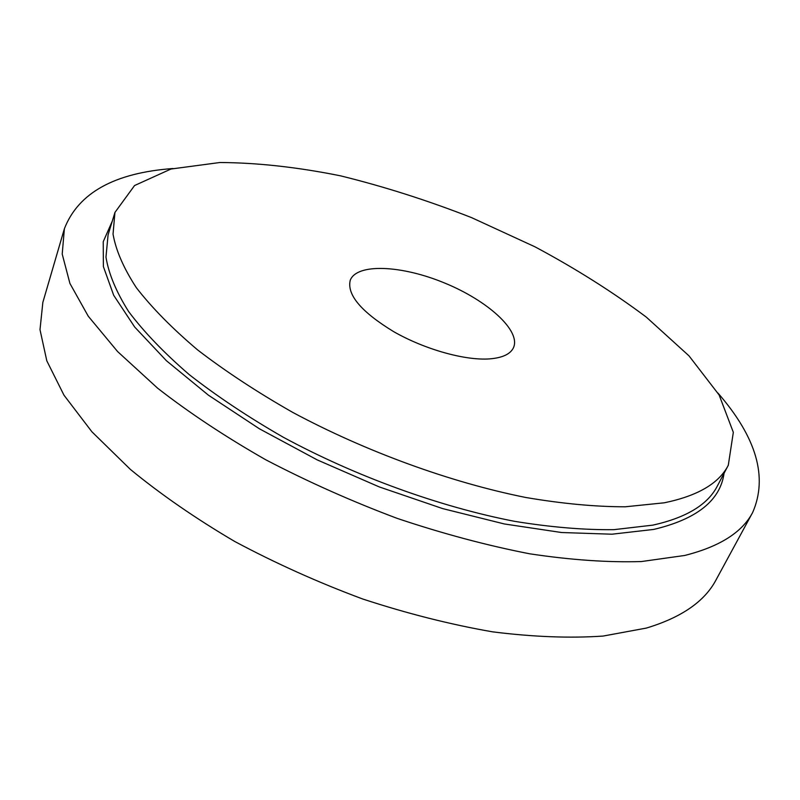 <?xml version="1.0" encoding="UTF-8"?>
<svg xmlns="http://www.w3.org/2000/svg" width="800" height="800" viewBox="0 0 800 800"><rect width="100%" height="100%" fill="white"/><g stroke="black" fill="none" stroke-linecap="round" stroke-linejoin="round"><path stroke-width="1.2" d="M664.3 502.8L625.3 506.79C595.36 506.79 562.13 503.68 525.6 497.45C450.55 482.42 366.02 451.69 292.79 412.43C257.35 392.27 225.65 371.44 197.68 349.97C172.34 328.53 151.88 307.76 136.31 287.64C123.65 268.23 115.89 250.39 113.04 234.13L114.94 212.43L134.57 185.53L170.96 169.03L219.89 162.51C257.3 162.72 297.49 167.15 340.46 175.82C384.12 186.55 427.82 200.49 471.58 217.63L535.03 246.84C575.66 268.57 612.75 291.99 646.3 317.11L689 355.86L719.12 394.97L733.33 432.32L728.3 465.24C719.08 483.34 697.75 495.87 664.3 502.8M489.6 358.89C465.06 360.71 424.68 349.39 393.67 331.65C361.19 311.83 346.72 294.69 350.25 280.23C356.93 263 401.91 265.25 444.62 283.02C487.46 300.51 520.96 330.61 513.55 347.54C510.58 354.05 502.59 357.83 489.6 358.89M718.06 393.19C756.5 437.43 768.04 477.19 752.68 512.44L716.06 579.86C704.73 601.41 681.48 617.49 646.31 628.09L603.08 636.07C569.91 638.34 533.07 636.93 492.58 631.84C450.55 624.54 407.27 613.6 362.75 599.01C318.35 582.52 275.71 563.35 234.8 541.51C195.74 518.55 160.93 494.51 130.36 469.38L91.9 431.78L63.98 395.18L46.8 360.81L40 329.66L42.85 302.38L64.38 228.75C78.32 192.9 114.52 172.83 172.97 168.52M752.68 512.44C742.28 532.31 719.61 546.66 684.68 555.47L641.47 561.54C608.12 562.57 570.9 560 529.8 553.82C487.04 545.5 442.86 533.7 397.27 518.41C351.74 501.32 307.89 481.77 265.73 459.76C225.4 436.77 189.37 412.92 157.63 388.2L117.57 351.53L88.26 316.22L69.92 283.44L62.21 254.08L64.38 228.75M728.3 465.24L717.36 485.99C707.87 504.61 686.36 517.66 652.85 525.13L613.85 529.67C583.95 530.02 550.83 527.23 514.46 521.31C439.78 506.84 355.88 476.48 283.33 437.26C248.23 417.09 216.85 396.2 189.2 374.59C164.16 352.99 143.98 331.99 128.66 311.61C116.23 291.9 108.66 273.74 105.97 257.12L108.08 234.86L114.94 212.43M724.06 473.27C720.32 500.44 696.88 519.16 653.76 529.42L611.91 534.21L561.56 532.52L504.39 523.97L442.71 508.61L379.3 486.93L317.21 459.89L259.4 428.79L208.47 395.21L166.46 360.76L134.67 327.01L113.67 295.26L103.38 266.58L103.23 241.71L112.29 221.11"/></g></svg>
